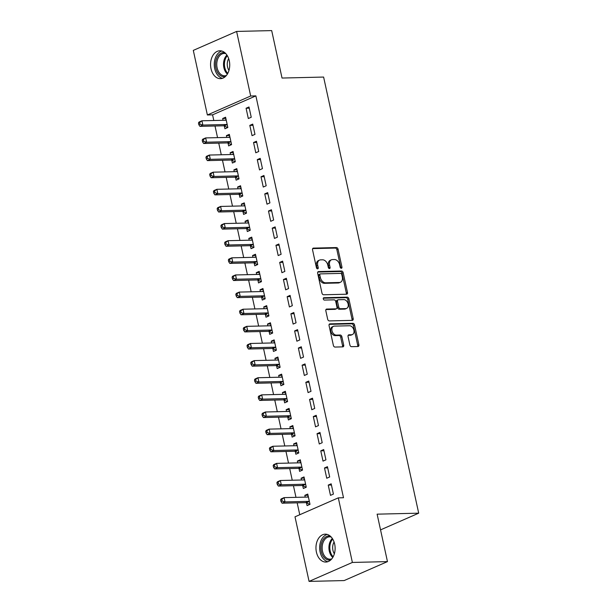 <?xml version="1.0" encoding="UTF-8"?>
<svg xmlns="http://www.w3.org/2000/svg" width="612" height="612" viewBox="0 0 612 612"><rect width="100%" height="100%" fill="white"/><g stroke="black" fill="none" stroke-linecap="round" stroke-linejoin="round"><path stroke-width="0.92" d="M341.312 268.278A1.232 0.857 66.4 0 0 341.947 267.077L338.053 249.214A1.752 1.232 66.4 0 0 336.409 247.562L313.451 248.112A1.752 1.232 66.4 0 0 313.115 248.181A1.752 1.232 66.4 0 0 312.541 249.818L316.435 267.689A1.232 0.857 66.4 0 0 318.225 267.643L317.72 265.333A5.615 3.932 66.4 0 1 319.548 260.092A5.615 3.932 66.4 0 1 320.627 259.855L322.539 259.809A5.615 3.932 66.4 0 1 327.795 265.095L328.3 267.406A1.232 0.857 66.4 0 0 330.082 267.36L329.577 265.05A5.615 3.932 66.4 0 1 331.406 259.809A5.615 3.932 66.4 0 1 332.484 259.572L334.404 259.526A5.615 3.932 66.4 0 1 339.652 264.812L340.157 267.123A1.232 0.857 66.4 0 0 341.312 268.278M340.8 268.11A1.232 0.857 66.4 0 0 340.777 267.589L336.883 249.727A1.752 1.232 66.4 0 0 335.238 248.074L312.663 248.61M317.077 268.676A1.232 0.857 66.4 0 0 317.054 268.155L316.549 265.845L317.72 265.333M328.935 268.393A1.232 0.857 66.4 0 0 328.912 267.872L328.407 265.562L329.577 265.05M316.412 552.108A13.946 9.578 88.6 0 1 325.209 534.169A13.946 9.578 88.6 0 1 334.665 544.114A13.946 9.578 88.6 0 1 325.867 562.053A13.946 9.578 88.6 0 1 316.412 552.108M211.018 68.72A13.946 9.578 88.6 0 1 219.815 50.781A13.946 9.578 88.6 0 1 229.27 60.726A13.946 9.578 88.6 0 1 220.473 78.665A13.946 9.578 88.6 0 1 211.018 68.72M349.896 345.015A1.752 1.232 66.4 0 0 351.54 346.667L357.982 346.514A1.752 1.232 66.4 0 0 358.318 346.438A1.752 1.232 66.4 0 0 358.892 344.801L354.562 324.964A1.752 1.232 66.4 0 0 352.925 323.312L329.967 323.855A1.752 1.232 66.4 0 0 329.631 323.932A1.752 1.232 66.4 0 0 329.057 325.569L333.379 345.405A1.752 1.232 66.4 0 0 335.024 347.058L342.804 346.874A1.752 1.232 66.4 0 0 343.141 346.797A1.752 1.232 66.4 0 0 343.714 345.16L341.863 336.669A1.752 1.232 66.4 0 0 340.218 335.016L336.363 335.108A4.697 3.282 66.4 0 1 332.14 331.322A4.697 3.282 66.4 0 1 333.502 326.311A4.697 3.282 66.4 0 1 334.404 326.112L349.513 325.76A4.697 3.282 66.4 0 1 353.736 329.547A4.697 3.282 66.4 0 1 352.382 334.557A4.697 3.282 66.4 0 1 351.479 334.749L348.955 334.81A1.752 1.232 66.4 0 0 348.618 334.886A1.752 1.232 66.4 0 0 348.044 336.524L349.896 345.015M338.298 497.862L352.382 562.443L309.075 581.4L294.999 516.819L338.298 497.862L343.5 497.74L255.877 95.885L250.683 96.008L207.376 114.972L193.3 50.391L236.607 31.434L250.683 96.008M236.607 31.434L271.69 30.6L282.033 78.045L323.61 77.058L418.7 513.177L377.122 514.164L387.465 561.609L352.382 562.443M346.583 294.219A1.752 1.232 66.4 0 0 346.92 294.15A1.752 1.232 66.4 0 0 347.494 292.513L343.164 272.669A1.752 1.232 66.4 0 0 341.519 271.017L318.561 271.567A1.752 1.232 66.4 0 0 318.225 271.636A1.752 1.232 66.4 0 0 317.659 273.273L321.981 293.117A1.752 1.232 66.4 0 0 323.626 294.77L346.583 294.219M348.863 298.817L353.193 318.653A1.752 1.232 66.4 0 1 352.619 320.29A1.752 1.232 66.4 0 1 352.283 320.367L329.325 320.91A1.752 1.232 66.4 0 1 327.68 319.257L325.829 310.774A1.752 1.232 66.4 0 1 326.403 309.129A1.752 1.232 66.4 0 1 326.739 309.06L336.049 308.838A1.752 1.232 66.4 0 0 336.386 308.762A1.752 1.232 66.4 0 0 336.96 307.125L335.728 301.494A1.752 1.232 66.4 0 0 334.091 299.842L324.398 300.071A1.232 0.857 66.4 0 1 323.886 297.715L347.226 297.164A1.752 1.232 66.4 0 1 348.863 298.817L347.692 299.329L352.022 319.166L353.193 318.653M380.549 529.877L418.7 513.177M327.435 466.681L324.505 467.966L326.747 478.24L329.677 476.962L327.435 466.681M302.733 485.714L303.338 488.491L306.268 487.206L304.026 476.932L301.096 478.209L301.487 480.007M319.961 432.424L317.039 433.701L319.28 443.983L322.203 442.706L319.961 432.424M295.267 451.457L295.871 454.234L298.794 452.949L296.552 442.675L293.63 443.952L294.02 445.743M312.495 398.167L309.565 399.445L311.806 409.726L314.736 408.441L312.495 398.167M287.793 417.2L288.397 419.97L291.327 418.692L289.086 408.411L286.164 409.696L286.554 411.486M305.021 363.911L302.099 365.188L304.34 375.462L307.262 374.184L305.021 363.911M280.327 382.944L280.931 385.713L283.861 384.435L281.619 374.154L278.69 375.439L279.08 377.229M297.554 329.646L294.624 330.931L296.866 341.205L299.796 339.928L297.554 329.646M272.86 348.679L273.465 351.456L276.387 350.171L274.145 339.897L271.223 341.175L271.613 342.972M290.088 295.389L287.158 296.667L289.399 306.949L292.322 305.663L290.088 295.389M265.386 314.423L265.99 317.2L268.92 315.914L266.679 305.64L263.749 306.918L264.139 308.708M282.614 261.133L279.692 262.41L281.933 272.692L284.855 271.407L282.614 261.133M257.92 280.166L258.524 282.935L261.446 281.658L259.205 271.376L256.283 272.661L256.673 274.451M275.148 226.876L272.218 228.154L274.459 238.428L277.389 237.15L275.148 226.876M250.446 245.909L251.05 248.679L253.98 247.401L251.739 237.119L248.809 238.405L249.206 240.195M267.673 192.612L264.751 193.897L266.993 204.171L269.915 202.893L267.673 192.612M242.979 211.645L243.584 214.422L246.506 213.137L244.272 202.863L241.342 204.14L241.732 205.938M260.207 158.355L257.277 159.633L259.519 169.914L262.449 168.629L260.207 158.355M235.513 177.388L236.117 180.165L239.04 178.88L236.798 168.606L233.876 169.884L234.266 171.674M252.733 124.098L249.811 125.376L252.052 135.657L254.975 134.372L252.733 124.098M228.039 143.131L228.643 145.901L231.573 144.623L229.332 134.342L226.402 135.627L226.792 137.417M255.877 95.885L212.578 114.842L213.81 120.51M215.011 125.995L217.551 137.639M218.744 143.124L221.284 154.767M222.477 160.252L225.017 171.895M226.21 177.381L228.75 189.024M229.951 194.509L232.483 206.152M233.685 211.645L236.224 223.281M237.418 228.773L239.958 240.417M241.151 245.902L243.691 257.545M244.884 263.03L247.424 274.673M248.625 280.158L251.157 291.802M252.358 297.287L254.898 308.93M256.091 314.415L258.631 326.058M259.825 331.543L262.364 343.187M263.558 348.679L266.098 360.315M267.299 365.808L269.831 377.451M271.032 382.936L273.572 394.579M274.765 400.064L277.305 411.708M278.498 417.193L281.038 428.836M282.231 434.321L284.771 445.964M285.972 451.449L288.504 463.093M289.705 468.585L292.245 480.221M293.439 485.714L295.978 497.349M297.172 502.842L299.765 514.738M224.306 126.003L224.91 128.772L227.832 127.495L225.591 117.213L222.669 118.499L223.059 120.289M249 106.97L246.078 108.248L248.319 118.529L251.241 117.244L249 106.97M231.772 160.26L232.376 163.029L235.306 161.752L233.065 151.47L230.135 152.755L230.533 154.545M256.474 141.227L253.544 142.504L255.785 152.786L258.715 151.501L256.474 141.227M239.246 194.517L239.85 197.293L242.773 196.008L240.531 185.734L237.609 187.012L237.999 188.802M263.94 175.483L261.018 176.769L263.259 187.042L266.182 185.765L263.94 175.483M246.713 228.773L247.317 231.55L250.247 230.265L248.005 219.991L245.075 221.269L245.466 223.066M271.414 209.74L268.484 211.025L270.726 221.299L273.648 220.022L271.414 209.74M254.187 263.038L254.791 265.807L257.713 264.529L255.472 254.248L252.549 255.533L252.94 257.323M278.881 244.004L275.951 245.282L278.192 255.564L281.122 254.278L278.881 244.004M261.653 297.294L262.257 300.064L265.18 298.786L262.946 288.504L260.016 289.79L260.406 291.58M286.347 278.261L283.425 279.539L285.666 289.82L288.589 288.535L286.347 278.261M269.119 331.551L269.724 334.328L272.654 333.043L270.412 322.769L267.49 324.046L267.88 325.836M293.821 312.518L290.891 313.803L293.133 324.077L296.063 322.799L293.821 312.518M276.593 365.808L277.198 368.585L280.12 367.299L277.879 357.026L274.956 358.303L275.346 360.101M301.288 346.774L298.365 348.06L300.607 358.334L303.529 357.056L301.288 346.774M284.06 400.072L284.664 402.841L287.594 401.564L285.353 391.282L282.423 392.567L282.813 394.358M308.762 381.039L305.832 382.316L308.073 392.598L311.003 391.313L308.762 381.039M291.534 434.329L292.138 437.098L295.06 435.821L292.819 425.547L289.897 426.824L290.287 428.614M316.228 415.296L313.306 416.573L315.54 426.855L318.47 425.569L316.228 415.296M299 468.585L299.605 471.362L302.535 470.077L300.293 459.803L297.363 461.081L297.753 462.871M323.694 449.552L320.772 450.837L323.014 461.111L325.936 459.834L323.694 449.552M306.467 502.842L307.079 505.619L310.001 504.334L307.76 494.06L304.837 495.338L305.227 497.135M331.168 483.809L328.239 485.094L330.48 495.368L333.41 494.091L331.168 483.809M387.465 561.609L344.158 580.566L309.075 581.4M212.578 114.842L207.376 114.972M222.669 118.499L225.859 118.422M246.078 108.248L249.268 108.171M226.402 135.627L229.592 135.55M249.811 125.376L253.001 125.299M230.135 152.755L233.325 152.679M253.544 142.504L256.734 142.428M233.876 169.884L237.058 169.807M257.277 159.633L260.467 159.564M237.609 187.012L240.799 186.935M261.018 176.769L264.2 176.692M241.342 204.14L244.532 204.064M264.751 193.897L267.941 193.82M245.075 221.269L248.265 221.2M268.484 211.025L271.674 210.949M248.809 238.405L251.999 238.328M272.218 228.154L275.408 228.077M252.549 255.533L255.732 255.456M275.951 245.282L279.141 245.205M256.283 272.661L259.473 272.585M279.692 262.41L282.874 262.334M260.016 289.79L263.206 289.713M283.425 279.539L286.615 279.462M263.749 306.918L266.939 306.841M287.158 296.667L290.348 296.598M267.49 324.046L270.672 323.97M290.891 313.803L294.081 313.727M271.223 341.175L274.413 341.098M294.624 330.931L297.815 330.855M274.956 358.303L278.146 358.234M298.365 348.06L301.555 347.983M278.69 375.439L281.88 375.363M302.099 365.188L305.289 365.112M282.423 392.567L285.613 392.491M305.832 382.316L309.022 382.24M286.164 409.696L289.346 409.619M309.565 399.445L312.755 399.368M289.897 426.824L293.087 426.748M313.306 416.573L316.488 416.497M293.63 443.952L296.82 443.876M317.039 433.701L320.229 433.633M297.363 461.081L300.553 461.004M320.772 450.837L323.962 450.761M301.096 478.209L304.286 478.133M324.505 467.966L327.695 467.889M304.837 495.338L308.02 495.269M328.239 485.094L331.429 485.018M331.406 259.809L330.235 260.322A5.615 3.932 66.4 0 0 328.407 265.562M319.548 260.092L318.378 260.605A5.615 3.932 66.4 0 0 316.549 265.845M346.201 294.234A1.752 1.232 66.4 0 0 346.323 293.026L341.993 273.182A1.752 1.232 66.4 0 0 340.349 271.529L317.773 272.065M341.779 274.566A1.232 0.857 66.4 0 0 340.632 273.403L320.481 273.885A1.232 0.857 66.4 0 0 319.847 275.086L320.374 277.519A5.615 3.932 66.4 0 0 325.63 282.805L339.408 282.476A5.615 3.932 66.4 0 0 340.486 282.239A5.615 3.932 66.4 0 0 342.315 276.999L341.779 274.566M319.311 274.398A1.232 0.857 66.4 0 0 318.676 275.599L319.847 275.086M340.486 282.239L339.316 282.752A5.615 3.932 66.4 0 1 338.237 282.989L324.459 283.318A5.615 3.932 66.4 0 1 319.204 278.032L318.676 275.599M351.9 320.374A1.752 1.232 66.4 0 0 352.022 319.166M325.951 309.565L334.879 309.351A1.752 1.232 66.4 0 0 335.215 309.274L336.386 308.762M323.266 298.22L346.055 297.677L347.226 297.164M345.711 308.609A4.697 3.282 66.4 0 0 346.614 308.41A4.697 3.282 66.4 0 0 347.976 303.407A4.697 3.282 66.4 0 0 343.753 299.612L338.428 299.742A1.752 1.232 66.4 0 0 338.092 299.811A1.752 1.232 66.4 0 0 337.518 301.448L338.742 307.086A1.752 1.232 66.4 0 0 340.387 308.731L345.711 308.609L344.541 309.121A4.697 3.282 66.4 0 0 345.443 308.922L346.614 308.41M337.258 300.255A1.752 1.232 66.4 0 0 336.921 300.324A1.752 1.232 66.4 0 0 336.348 301.961L337.518 301.448M344.541 309.121L339.216 309.244A1.752 1.232 66.4 0 1 337.572 307.599L336.348 301.961M347.692 299.329A1.752 1.232 66.4 0 0 346.055 297.677M352.382 334.557L351.212 335.07A4.697 3.282 66.4 0 1 350.309 335.261L348.167 335.315M333.502 326.311L332.331 326.823A4.697 3.282 66.4 0 0 330.97 331.834A4.697 3.282 66.4 0 0 335.192 335.621L336.363 335.108M342.422 346.882A1.752 1.232 66.4 0 0 342.544 345.673L340.693 337.181A1.752 1.232 66.4 0 0 339.048 335.529L335.192 335.621M357.599 346.522A1.752 1.232 66.4 0 0 357.722 345.313L353.392 325.477A1.752 1.232 66.4 0 0 351.755 323.825L329.18 324.36M226.203 119.99L226.027 120.09A1.79 1.255 -113.6 0 1 225.92 120.151A1.79 1.255 -113.6 0 1 225.576 120.227L201.922 120.786L202.855 125.07L199.933 126.355L223.579 125.789A1.79 1.255 -113.6 0 1 224.091 125.904L227.71 127.548M226.096 119.501L224.91 120.243M200.009 124.213L199.634 122.499L198.464 123.012L198.839 124.726L200.009 124.213L202.855 125.07L226.509 124.511A1.79 1.255 -113.6 0 1 227.021 124.626L227.228 124.718M198.464 123.012L198.999 122.071L201.922 120.786L199.634 122.499M199.933 126.355L198.839 124.726M229.936 137.119L229.768 137.226A1.79 1.255 -113.6 0 1 229.653 137.287A1.79 1.255 -113.6 0 1 229.309 137.356L205.655 137.922L206.596 142.198L203.666 143.483L227.312 142.925A1.79 1.255 -113.6 0 1 227.825 143.032L231.443 144.677M229.829 136.629L228.643 137.371M203.742 141.341L203.375 139.628L202.205 140.14L202.572 141.854L203.742 141.341L206.596 142.198L230.242 141.64A1.79 1.255 -113.6 0 1 230.755 141.755L230.969 141.846M202.205 140.14L202.733 139.199L205.655 137.922L203.375 139.628M203.666 143.483L202.572 141.854M233.669 154.247L233.501 154.354A1.79 1.255 -113.6 0 1 233.386 154.415A1.79 1.255 -113.6 0 1 233.042 154.484L209.396 155.05L210.329 159.334L207.399 160.612L231.053 160.053A1.79 1.255 -113.6 0 1 231.565 160.16L235.176 161.805M233.562 153.757L232.376 154.499M207.483 158.47L207.108 156.756L205.938 157.269L206.313 158.982L207.483 158.47L210.329 159.334L233.975 158.768A1.79 1.255 -113.6 0 1 234.488 158.883L234.702 158.982M205.938 157.269L206.466 156.328L209.396 155.05L207.108 156.756M207.399 160.612L206.313 158.982M225.407 76.508A12.072 8.293 88.6 0 1 222.011 76.378A12.072 8.293 88.6 0 1 215.608 62.355A12.072 8.293 88.6 0 1 224.841 52.693M225.859 53.68A11.177 7.673 -91.4 0 0 224.168 53.443A11.177 7.673 -91.4 0 0 216.786 63.411A11.177 7.673 -91.4 0 0 222.799 75.49A11.177 7.673 -91.4 0 0 224.696 75.796A11.177 7.673 -91.4 0 0 226.371 75.483M228.957 70.411A8.797 6.044 88.6 0 1 228.681 58.614M221.796 51.033A13.862 9.517 -91.4 0 0 214.261 64.344A13.862 9.517 -91.4 0 0 221.751 78.114A13.862 9.517 -91.4 0 0 222.447 78.321M330.809 559.896A12.072 8.293 88.6 0 1 327.412 559.766A12.072 8.293 88.6 0 1 321.009 545.743A12.072 8.293 88.6 0 1 330.243 536.089M331.253 537.068A11.177 7.673 -91.4 0 0 329.562 536.839A11.177 7.673 -91.4 0 0 322.18 546.799A11.177 7.673 -91.4 0 0 328.193 558.878A11.177 7.673 -91.4 0 0 330.09 559.184A11.177 7.673 -91.4 0 0 331.773 558.871M334.359 553.806A8.797 6.044 88.6 0 1 334.075 542.01M327.198 534.421A13.862 9.517 -91.4 0 0 319.655 547.74A13.862 9.517 -91.4 0 0 327.152 561.51A13.862 9.517 -91.4 0 0 327.841 561.709M237.402 171.375L237.234 171.482A1.79 1.255 -113.6 0 1 237.119 171.544A1.79 1.255 -113.6 0 1 236.775 171.62L213.129 172.179L214.062 176.463L211.132 177.74L234.786 177.182A1.79 1.255 -113.6 0 1 235.299 177.289L238.917 178.934M237.295 170.886L236.11 171.635M211.217 175.598L210.842 173.885L209.671 174.397L210.046 176.111L211.217 175.598L214.062 176.463L237.708 175.896A1.79 1.255 -113.6 0 1 238.221 176.011L238.435 176.111M209.671 174.397L210.199 173.456L213.129 172.179L210.842 173.885M211.132 177.74L210.046 176.111M241.136 188.504L240.967 188.611A1.79 1.255 -113.6 0 1 240.853 188.672A1.79 1.255 -113.6 0 1 240.508 188.748L216.862 189.307L217.796 193.591L214.873 194.868L238.519 194.31A1.79 1.255 -113.6 0 1 239.032 194.425L242.65 196.062M241.029 188.022L239.85 188.764M214.95 192.726L214.575 191.013L213.404 191.525L213.779 193.239L214.95 192.726L217.796 193.591L241.442 193.025A1.79 1.255 -113.6 0 1 241.954 193.14L242.168 193.239M213.404 191.525L213.94 190.584L216.862 189.307L214.575 191.013M214.873 194.868L213.779 193.239M244.877 205.632L244.708 205.739A1.79 1.255 -113.6 0 1 244.593 205.8A1.79 1.255 -113.6 0 1 244.249 205.877L220.595 206.435L221.529 210.719L218.606 211.997L242.253 211.438A1.79 1.255 -113.6 0 1 242.765 211.553L246.384 213.198M244.769 205.15L243.584 205.892M218.683 209.855L218.308 208.149L217.138 208.661L217.512 210.367L218.683 209.855L221.529 210.719L245.183 210.161A1.79 1.255 -113.6 0 1 245.695 210.268L245.902 210.367M217.138 208.661L217.673 207.72L220.595 206.435L218.308 208.149M218.606 211.997L217.512 210.367M248.61 222.76L248.441 222.867A1.79 1.255 -113.6 0 1 248.327 222.929A1.79 1.255 -113.6 0 1 247.982 223.005L224.329 223.564L225.27 227.848L222.34 229.125L245.986 228.567A1.79 1.255 -113.6 0 1 246.498 228.681L250.117 230.326M248.503 222.278L247.317 223.02M222.416 226.991L222.049 225.277L220.878 225.79L221.246 227.503L222.416 226.991L225.27 227.848L248.916 227.289A1.79 1.255 -113.6 0 1 249.428 227.396L249.642 227.496M220.878 225.79L221.406 224.849L224.329 223.564L222.049 225.277M222.34 229.125L221.246 227.503M252.343 239.896L252.175 239.996A1.79 1.255 -113.6 0 1 252.06 240.057A1.79 1.255 -113.6 0 1 251.716 240.133L228.069 240.692L229.003 244.976L226.073 246.261L249.727 245.695A1.79 1.255 -113.6 0 1 250.239 245.81L253.85 247.455M252.236 239.407L251.05 240.149M226.157 244.119L225.782 242.406L224.612 242.918L224.987 244.632L226.157 244.119L229.003 244.976L252.649 244.418A1.79 1.255 -113.6 0 1 253.161 244.532L253.376 244.624M224.612 242.918L225.14 241.977L228.069 240.692L225.782 242.406M226.073 246.261L224.987 244.632M256.076 257.025L255.908 257.124A1.79 1.255 -113.6 0 1 255.793 257.185A1.79 1.255 -113.6 0 1 255.449 257.262L231.803 257.828L232.736 262.104L229.806 263.389L253.46 262.823A1.79 1.255 -113.6 0 1 253.972 262.938L257.591 264.583M255.969 256.535L254.783 257.277M229.89 261.248L229.515 259.534L228.345 260.046L228.72 261.76L229.89 261.248L232.736 262.104L256.382 261.546A1.79 1.255 -113.6 0 1 256.895 261.661L257.109 261.752M228.345 260.046L228.873 259.106L231.803 257.828L229.515 259.534M229.806 263.389L228.72 261.76M259.809 274.153L259.641 274.26A1.79 1.255 -113.6 0 1 259.526 274.321A1.79 1.255 -113.6 0 1 259.182 274.39L235.536 274.956L236.469 279.233L233.547 280.518L257.193 279.959A1.79 1.255 -113.6 0 1 257.706 280.067L261.324 281.711M259.71 273.663L258.524 274.406M233.623 278.376L233.248 276.662L232.078 277.175L232.453 278.888L233.623 278.376L236.469 279.233L260.123 278.674A1.79 1.255 -113.6 0 1 260.628 278.789L260.842 278.881M232.078 277.175L232.614 276.234L235.536 274.956L233.248 276.662M233.547 280.518L232.453 278.888M263.55 291.281L263.382 291.388A1.79 1.255 -113.6 0 1 263.267 291.45A1.79 1.255 -113.6 0 1 262.923 291.519L239.269 292.085L240.202 296.369L237.28 297.646L260.926 297.088A1.79 1.255 -113.6 0 1 261.439 297.195L265.057 298.84M263.443 290.792L262.257 291.534M237.357 295.504L236.982 293.791L235.811 294.303L236.186 296.017L237.357 295.504L240.202 296.369L263.856 295.803A1.79 1.255 -113.6 0 1 264.369 295.917L264.575 296.017M235.811 294.303L236.347 293.362L239.269 292.085L236.982 293.791M237.28 297.646L236.186 296.017M267.283 308.41L267.115 308.517A1.79 1.255 -113.6 0 1 267 308.578A1.79 1.255 -113.6 0 1 266.656 308.655L243.01 309.213L243.943 313.497L241.013 314.775L264.659 314.216A1.79 1.255 -113.6 0 1 265.172 314.323L268.79 315.968M267.176 307.928L265.99 308.67M241.09 312.633L240.723 310.919L239.552 311.432L239.919 313.145L241.09 312.633L243.943 313.497L267.589 312.931A1.79 1.255 -113.6 0 1 268.102 313.046L268.316 313.145M239.552 311.432L240.08 310.491L243.01 309.213L240.723 310.919M241.013 314.775L239.919 313.145M271.017 325.538L270.848 325.645A1.79 1.255 -113.6 0 1 270.733 325.706A1.79 1.255 -113.6 0 1 270.389 325.783L246.743 326.341L247.676 330.625L244.746 331.903L268.4 331.344A1.79 1.255 -113.6 0 1 268.913 331.459L272.531 333.096M270.909 325.056L269.724 325.798M244.831 329.761L244.456 328.047L243.285 328.56L243.66 330.273L244.831 329.761L247.676 330.625L271.323 330.059A1.79 1.255 -113.6 0 1 271.835 330.174L272.049 330.273M243.285 328.56L243.813 327.619L246.743 326.341L244.456 328.047M244.746 331.903L243.66 330.273M274.75 342.666L274.581 342.774A1.79 1.255 -113.6 0 1 274.467 342.835A1.79 1.255 -113.6 0 1 274.122 342.911L250.476 343.47L251.41 347.754L248.487 349.031L272.133 348.473A1.79 1.255 -113.6 0 1 272.646 348.588L276.264 350.232M274.643 342.185L273.457 342.927M248.564 346.889L248.189 345.183L247.018 345.696L247.393 347.402L248.564 346.889L251.41 347.754L275.056 347.195A1.79 1.255 -113.6 0 1 275.568 347.302L275.783 347.402M247.018 345.696L247.546 344.755L250.476 343.47L248.189 345.183M248.487 349.031L247.393 347.402M278.483 359.795L278.315 359.902A1.79 1.255 -113.6 0 1 278.2 359.963A1.79 1.255 -113.6 0 1 277.863 360.04L254.21 360.598L255.143 364.882L252.22 366.167L275.867 365.601A1.79 1.255 -113.6 0 1 276.379 365.716L279.998 367.361M278.383 359.313L277.198 360.055M252.297 364.025L251.922 362.312L250.752 362.824L251.127 364.538L252.297 364.025L255.143 364.882L278.797 364.324A1.79 1.255 -113.6 0 1 279.302 364.431L279.516 364.53M250.752 362.824L251.287 361.883L254.21 360.598L251.922 362.312M252.22 366.167L251.127 364.538M282.224 376.931L282.055 377.03A1.79 1.255 -113.6 0 1 281.941 377.091A1.79 1.255 -113.6 0 1 281.597 377.168L257.943 377.726L258.876 382.01L255.954 383.296L279.6 382.73A1.79 1.255 -113.6 0 1 280.112 382.844L283.731 384.489M282.117 376.441L280.931 377.183M256.03 381.154L255.655 379.44L254.485 379.953L254.86 381.666L256.03 381.154L258.876 382.01L282.53 381.452A1.79 1.255 -113.6 0 1 283.042 381.567L283.257 381.659M254.485 379.953L255.02 379.012L257.943 377.726L255.655 379.44M255.954 383.296L254.86 381.666M285.957 394.059L285.789 394.166A1.79 1.255 -113.6 0 1 285.674 394.22A1.79 1.255 -113.6 0 1 285.33 394.296L261.684 394.862L262.617 399.139L259.687 400.424L283.341 399.858A1.79 1.255 -113.6 0 1 283.846 399.973L287.464 401.617M285.85 393.57L284.664 394.312M259.763 398.282L259.396 396.568L258.226 397.081L258.593 398.794L259.763 398.282L262.617 399.139L286.263 398.58A1.79 1.255 -113.6 0 1 286.776 398.695L286.99 398.787M258.226 397.081L258.754 396.14L261.684 394.862L259.396 396.568M259.687 400.424L258.593 398.794M289.69 411.188L289.522 411.295A1.79 1.255 -113.6 0 1 289.407 411.356A1.79 1.255 -113.6 0 1 289.063 411.425L265.417 411.991L266.35 416.267L263.42 417.552L287.074 416.994A1.79 1.255 -113.6 0 1 287.586 417.101L291.205 418.746M289.583 410.698L288.397 411.44M263.504 415.41L263.129 413.697L261.959 414.209L262.334 415.923L263.504 415.41L266.35 416.267L289.996 415.709A1.79 1.255 -113.6 0 1 290.509 415.823L290.723 415.915M261.959 414.209L262.487 413.268L265.417 411.991L263.129 413.697M263.42 417.552L262.334 415.923M293.423 428.316L293.255 428.423A1.79 1.255 -113.6 0 1 293.14 428.484A1.79 1.255 -113.6 0 1 292.796 428.553L269.15 429.119L270.083 433.403L267.161 434.681L290.807 434.122A1.79 1.255 -113.6 0 1 291.32 434.229L294.938 435.874M293.316 427.826L292.131 428.576M267.237 432.539L266.863 430.825L265.692 431.338L266.067 433.051L267.237 432.539L270.083 433.403L293.729 432.837A1.79 1.255 -113.6 0 1 294.242 432.952L294.456 433.051M265.692 431.338L266.228 430.397L269.15 429.119L266.863 430.825M267.161 434.681L266.067 433.051M297.157 445.444L296.988 445.551A1.79 1.255 -113.6 0 1 296.874 445.613A1.79 1.255 -113.6 0 1 296.537 445.689L272.883 446.247L273.816 450.531L270.894 451.809L294.54 451.251A1.79 1.255 -113.6 0 1 295.053 451.358L298.671 453.002M297.057 444.962L295.871 445.704M270.971 449.667L270.596 447.953L269.425 448.466L269.8 450.18L270.971 449.667L273.816 450.531L297.47 449.965A1.79 1.255 -113.6 0 1 297.983 450.08L298.189 450.18M269.425 448.466L269.961 447.525L272.883 446.247L270.596 447.953M270.894 451.809L269.8 450.18M300.897 462.573L300.729 462.68A1.79 1.255 -113.6 0 1 300.614 462.741A1.79 1.255 -113.6 0 1 300.27 462.817L276.616 463.376L277.55 467.66L274.627 468.937L298.274 468.379A1.79 1.255 -113.6 0 1 298.786 468.494L302.405 470.131M300.79 462.091L299.605 462.833M274.704 466.795L274.329 465.082L273.159 465.594L273.533 467.308L274.704 466.795L277.55 467.66L301.203 467.094A1.79 1.255 -113.6 0 1 301.716 467.208L301.93 467.308M273.159 465.594L273.694 464.653L276.616 463.376L274.329 465.082M274.627 468.937L273.533 467.308M304.631 479.701L304.462 479.808A1.79 1.255 -113.6 0 1 304.348 479.869A1.79 1.255 -113.6 0 1 304.003 479.946L280.357 480.504L281.291 484.788L278.361 486.066L302.014 485.507A1.79 1.255 -113.6 0 1 302.519 485.622L306.138 487.267M304.524 479.219L303.338 479.961M278.445 483.924L278.07 482.218L276.899 482.73L277.274 484.436L278.445 483.924L281.291 484.788L304.937 484.23A1.79 1.255 -113.6 0 1 305.449 484.337L305.663 484.436M276.899 482.73L277.427 481.789L280.357 480.504L278.07 482.218M278.361 486.066L277.274 484.436M308.364 496.829L308.196 496.936A1.79 1.255 -113.6 0 1 308.081 496.998A1.79 1.255 -113.6 0 1 307.737 497.074L284.09 497.632L285.024 501.917L282.094 503.202L305.748 502.636A1.79 1.255 -113.6 0 1 306.26 502.75L309.879 504.395M308.257 496.347L307.071 497.089M282.178 501.06L281.803 499.346L280.633 499.859L281.007 501.572L282.178 501.06L285.024 501.917L308.67 501.358A1.79 1.255 -113.6 0 1 309.182 501.465L309.397 501.565M280.633 499.859L281.16 498.918L284.09 497.632L281.803 499.346M282.094 503.202L281.007 501.572M340.777 267.589L341.947 267.077M317.054 268.155L318.225 267.643M328.912 267.872L330.082 267.36M312.831 248.38L313.451 248.112M335.238 248.074L336.409 247.562M336.883 249.727L338.053 249.214M317.942 271.835L318.561 271.567M340.349 271.529L341.519 271.017M341.993 273.182L343.164 272.669M346.323 293.026L347.494 292.513M319.204 278.032L320.374 277.519M324.459 283.318L325.63 282.805M338.237 282.989L339.408 282.476M326.12 309.328L326.739 309.06M334.879 309.351L336.049 308.838M323.45 297.906L323.886 297.715M337.572 307.599L338.742 307.086M339.216 309.244L340.387 308.731M348.335 335.085L348.955 334.81M350.309 335.261L351.479 334.749M339.048 335.529L340.218 335.016M340.693 337.181L341.863 336.669M342.544 345.673L343.714 345.16M329.348 324.123L329.967 323.855M351.755 323.825L352.925 323.312M353.392 325.477L354.562 324.964M357.722 345.313L358.892 344.801M223.579 125.789L226.509 124.511M224.091 125.904L227.021 124.626M227.312 142.925L230.242 141.64M227.825 143.032L230.755 141.755M231.053 160.053L233.975 158.768M231.565 160.16L234.488 158.883M227.381 74.052A11.177 7.673 88.6 0 1 226.93 55.057M227.35 55.723A10.809 7.42 -91.4 0 0 227.771 73.371M332.775 557.44A11.177 7.673 88.6 0 1 332.324 538.453M332.744 539.111A10.809 7.42 -91.4 0 0 333.165 556.759M234.786 177.182L237.708 175.896M235.299 177.289L238.221 176.011M238.519 194.31L241.442 193.025M239.032 194.425L241.954 193.14M242.253 211.438L245.183 210.161M242.765 211.553L245.695 210.268M245.986 228.567L248.916 227.289M246.498 228.681L249.428 227.396M249.727 245.695L252.649 244.418M250.239 245.81L253.161 244.532M253.46 262.823L256.382 261.546M253.972 262.938L256.895 261.661M257.193 279.959L260.123 278.674M257.706 280.067L260.628 278.789M260.926 297.088L263.856 295.803M261.439 297.195L264.369 295.917M264.659 314.216L267.589 312.931M265.172 314.323L268.102 313.046M268.4 331.344L271.323 330.059M268.913 331.459L271.835 330.174M272.133 348.473L275.056 347.195M272.646 348.588L275.568 347.302M275.867 365.601L278.797 364.324M276.379 365.716L279.302 364.431M279.6 382.73L282.53 381.452M280.112 382.844L283.042 381.567M283.341 399.858L286.263 398.58M283.846 399.973L286.776 398.695M287.074 416.994L289.996 415.709M287.586 417.101L290.509 415.823M290.807 434.122L293.729 432.837M291.32 434.229L294.242 432.952M294.54 451.251L297.47 449.965M295.053 451.358L297.983 450.08M298.274 468.379L301.203 467.094M298.786 468.494L301.716 467.208M302.014 485.507L304.937 484.23M302.519 485.622L305.449 484.337M305.748 502.636L308.67 501.358M306.26 502.75L309.182 501.465M319.074 274.451L320.244 273.939M336.921 300.324L338.092 299.811"/></g></svg>
